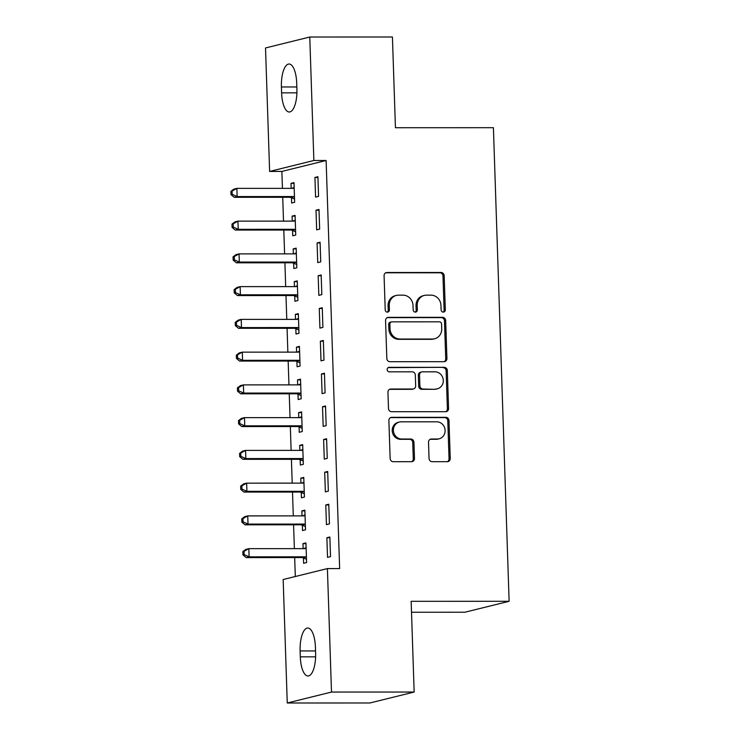 <?xml version="1.0" encoding="UTF-8"?>
<svg xmlns="http://www.w3.org/2000/svg" width="740" height="740" viewBox="0 0 740 740"><rect width="100%" height="100%" fill="white"/><g stroke="black" fill="none" stroke-linecap="round" stroke-linejoin="round"><path stroke-width="1.11" d="M443.279 312.104A2.257 2.091 76.1 0 0 445.314 309.857L444.176 275.696A3.228 2.997 76.1 0 0 441.068 272.486L386.974 272.496A3.228 2.997 76.1 0 0 384.079 275.715L385.207 309.875A2.257 2.091 76.1 0 0 387.853 312.067A2.257 2.091 76.1 0 0 389.416 309.875L389.268 305.454A10.332 9.574 76.1 0 1 396.409 295.417A10.332 9.574 76.1 0 1 398.546 295.158L403.05 295.158A10.332 9.574 76.1 0 1 413.013 305.444L413.161 309.866A2.257 2.091 76.1 0 0 415.806 312.058A2.257 2.091 76.1 0 0 417.36 309.866L417.212 305.444A10.332 9.574 76.1 0 1 424.353 295.417A10.332 9.574 76.1 0 1 426.49 295.158L430.995 295.149A10.332 9.574 76.1 0 1 440.957 305.435L441.105 309.857A2.257 2.091 76.1 0 0 443.279 312.104M443.131 312.104A2.257 2.091 76.1 0 0 444.111 310.153L442.983 275.992A3.228 2.997 76.1 0 0 439.865 272.782L385.781 272.792A3.228 2.997 76.1 0 0 385.725 272.792M387.233 312.114A2.257 2.091 76.1 0 0 388.223 310.162L388.075 305.75L389.268 305.454M415.177 312.104A2.257 2.091 76.1 0 0 416.167 310.162L416.019 305.74L417.212 305.444M429.052 458.467A3.228 2.997 76.1 0 0 432.169 461.686L447.339 461.677A3.228 2.997 76.1 0 0 450.244 458.467L448.977 420.524A3.228 2.997 76.1 0 0 445.868 417.314L391.784 417.323A3.228 2.997 76.1 0 0 388.879 420.542L390.137 458.476A3.228 2.997 76.1 0 0 393.255 461.695L411.579 461.686A3.228 2.997 76.1 0 0 414.483 458.467L413.938 442.233A3.228 2.997 76.1 0 0 410.829 439.024L401.737 439.024A8.63 8.011 76.1 0 1 393.495 431.392A8.63 8.011 76.1 0 1 399.378 422.041A8.63 8.011 76.1 0 1 401.173 421.828L436.776 421.819A8.63 8.011 76.1 0 1 445.018 429.45A8.63 8.011 76.1 0 1 439.135 438.802A8.63 8.011 76.1 0 1 437.349 439.014L431.411 439.014A3.228 2.997 76.1 0 0 428.516 442.233L429.052 458.467M327.404 568.588L331.502 692.057L287.259 703L283.161 579.522L327.404 568.588L339.651 568.579L326.118 160.488L313.871 160.497L269.619 171.44L265.521 47.961L309.773 37.019L313.871 160.497M309.773 37.019L392.431 37L395.438 127.724L493.404 127.696L509.12 601.296L411.153 601.315L414.16 692.039L331.502 692.057M444.028 361.694A3.228 2.997 76.1 0 0 446.923 358.484L445.665 320.55A3.228 2.997 76.1 0 0 442.557 317.331L388.463 317.349A3.228 2.997 76.1 0 0 385.568 320.559L386.826 358.493A3.228 2.997 76.1 0 0 389.934 361.712L444.028 361.694M447.321 370.536L448.579 408.471A3.228 2.997 76.1 0 1 445.684 411.69L391.589 411.699A3.228 2.997 76.1 0 1 388.482 408.489L387.945 392.256A3.228 2.997 76.1 0 1 390.84 389.036L412.781 389.027A3.228 2.997 76.1 0 0 415.677 385.818L415.316 375.041A3.228 2.997 76.1 0 0 412.208 371.832L389.37 371.841A2.257 2.091 76.1 0 1 388.75 367.392A2.257 2.091 76.1 0 1 389.221 367.336L444.213 367.327A3.228 2.997 76.1 0 1 447.321 370.536L446.128 370.832L447.386 408.767L448.579 408.471M411.514 612.248L464.868 612.23L509.12 601.296M328.773 504.236L325.785 504.976L326.442 524.632L329.43 523.892L328.773 504.236M302.346 525.243L302.521 530.543L305.509 529.803L304.861 510.156L301.864 510.896L302.031 515.882M326.599 438.737L323.611 439.477L324.268 459.124L327.256 458.384L326.599 438.737M300.172 459.734L300.348 465.035L303.335 464.304L302.688 444.648L299.7 445.388L299.857 450.382M324.435 373.228L321.438 373.968L322.094 393.625L325.082 392.885L324.435 373.228M297.998 394.235L298.174 399.535L301.161 398.795L300.514 379.148L297.526 379.888L297.693 384.874M322.261 307.729L319.264 308.469L319.921 328.116L322.908 327.376L322.261 307.729M295.824 328.726L296 334.027L298.988 333.296L298.34 313.64L295.353 314.38L295.519 319.375M320.087 242.221L317.09 242.961L317.747 262.617L320.735 261.877L320.087 242.221M293.651 263.227L293.826 268.528L296.814 267.788L296.167 248.141L293.179 248.881L293.345 253.866M317.913 176.721L314.925 177.461L315.573 197.108L318.561 196.368L317.913 176.721M291.477 197.719L291.653 203.019L294.65 202.288L293.993 182.632L291.005 183.372L291.171 188.367M326.118 160.488L281.866 171.43L282.43 188.367M282.726 197.293L283.512 221.121M283.808 230.048L284.604 253.875M284.9 262.802L285.686 286.621M285.982 295.547L286.778 319.375M287.074 328.301L287.86 352.129M288.156 361.055L288.952 384.883M289.248 393.81L290.034 417.628M290.33 426.555L291.116 450.382M291.412 459.309L292.207 483.137M292.504 492.063L293.29 515.891M293.586 524.817L294.381 548.636M294.677 557.562L295.306 576.525M292.568 230.473L292.744 235.773L295.732 235.033L295.084 215.386L292.087 216.126L292.254 221.121M318.996 209.466L316.008 210.206L316.664 229.863L319.652 229.123L318.996 209.466M294.742 295.982L294.918 301.282L297.906 300.542L297.249 280.886L294.261 281.625L294.428 286.621M321.169 274.975L318.182 275.715L318.829 295.362L321.826 294.622L321.169 274.975M296.916 361.481L297.091 366.781L300.079 366.041L299.423 346.394L296.435 347.134L296.601 352.129M323.343 340.483L320.355 341.214L321.003 360.87L324 360.13L323.343 340.483M299.089 426.989L299.265 432.289L302.253 431.55L301.596 411.893L298.608 412.633L298.775 417.628M325.517 405.983L322.529 406.723L323.177 426.37L326.164 425.63L325.517 405.983M301.254 492.488L301.43 497.789L304.427 497.049L303.77 477.402L300.782 478.142L300.949 483.137M327.69 471.491L324.703 472.222L325.35 491.878L328.338 491.138L327.69 471.491M303.428 557.997L303.604 563.297L306.601 562.557L305.944 542.901L302.956 543.641L303.123 548.636M329.864 536.99L326.877 537.73L327.524 557.377L330.512 556.637L329.864 536.99M315.619 653.059A21.044 7.687 90 0 1 307.97 675.999A21.044 7.687 90 0 1 300.311 656.843L300.116 650.95A21.044 7.687 90 0 1 307.766 628.01A21.044 7.687 90 0 1 315.425 647.167L315.619 653.059M414.16 692.039L369.917 702.982L287.259 703M281.866 171.43L269.619 171.44M281.404 86.959A21.044 7.687 90 0 1 289.053 64.019A21.044 7.687 90 0 1 296.712 83.176L296.907 89.068A21.044 7.687 90 0 1 289.266 112.008A21.044 7.687 90 0 1 281.607 92.852L281.404 86.959L296.842 86.959M291.005 183.372L294.021 183.372M314.925 177.461L317.932 177.461M292.087 216.126L295.103 216.126M316.008 210.206L319.023 210.206M293.179 248.881L296.194 248.871M317.09 242.961L320.106 242.961M294.261 281.625L297.276 281.625M318.182 275.715L321.197 275.715M295.353 314.38L298.368 314.38M319.264 308.469L322.279 308.469M296.435 347.134L299.45 347.134M320.355 341.214L323.371 341.214M297.526 379.888L300.532 379.879M321.438 373.968L324.453 373.968M298.608 412.633L301.624 412.633M322.529 406.723L325.545 406.723M299.7 445.388L302.706 445.388M323.611 439.477L326.627 439.477M300.782 478.142L303.798 478.142M324.703 472.222L327.718 472.222M301.864 510.896L304.88 510.887M325.785 504.976L328.8 504.976M302.956 543.641L305.971 543.641M326.877 537.73L329.883 537.73M424.353 295.417L423.16 295.713A10.332 9.574 76.1 0 0 416.019 305.74M396.409 295.417L395.206 295.713A10.332 9.574 76.1 0 0 388.075 305.75M444.074 361.694A3.228 2.997 76.1 0 0 445.73 358.78L444.472 320.846A3.228 2.997 76.1 0 0 441.355 317.627L387.27 317.645A3.228 2.997 76.1 0 0 387.214 317.645M441.577 324.083A2.257 2.091 76.1 0 0 439.394 321.835L391.913 321.845A2.257 2.091 76.1 0 0 389.888 324.092L390.045 328.754A10.332 9.574 76.1 0 0 399.998 339.04L432.456 339.031A10.332 9.574 76.1 0 0 434.593 338.772A10.332 9.574 76.1 0 0 441.734 328.745L441.577 324.083M391.451 321.9L390.257 322.196A2.257 2.091 76.1 0 0 388.694 324.388L389.888 324.092M434.593 338.772L433.4 339.068A10.332 9.574 76.1 0 1 431.263 339.327L398.805 339.336A10.332 9.574 76.1 0 1 388.851 329.05L388.694 324.388M445.739 411.69A3.228 2.997 76.1 0 0 447.386 408.767M413.447 388.953L412.254 389.249A3.228 2.997 76.1 0 1 411.579 389.323L389.647 389.332A3.228 2.997 76.1 0 0 389.592 389.332M388.186 367.632L444.213 367.327M435.536 389.027A8.63 8.011 76.1 0 0 437.331 388.805A8.63 8.011 76.1 0 0 443.214 379.454A8.63 8.011 76.1 0 0 434.972 371.822L422.42 371.832A3.228 2.997 76.1 0 0 419.525 375.041L419.885 385.818A3.228 2.997 76.1 0 0 422.993 389.027L434.343 389.323A8.63 8.011 76.1 0 0 436.128 389.101L437.331 388.805M421.754 371.915L420.561 372.202A3.228 2.997 76.1 0 0 418.331 375.337L419.525 375.041M434.343 389.323L421.8 389.323A3.228 2.997 76.1 0 1 418.683 386.114L418.331 375.337M446.128 370.832A3.228 2.997 76.1 0 0 443.019 367.623M439.135 438.802L437.941 439.098A8.63 8.011 76.1 0 1 436.156 439.31L430.218 439.31A3.228 2.997 76.1 0 0 430.162 439.31M399.378 422.041L398.185 422.337A8.63 8.011 76.1 0 0 392.302 431.688A8.63 8.011 76.1 0 0 400.543 439.32L401.737 439.024M411.634 461.686A3.228 2.997 76.1 0 0 413.281 458.763L412.744 442.529A3.228 2.997 76.1 0 0 409.636 439.32L400.543 439.32M447.395 461.677A3.228 2.997 76.1 0 0 449.041 458.754L447.783 420.82A3.228 2.997 76.1 0 0 444.675 417.61L390.581 417.619A3.228 2.997 76.1 0 0 390.526 417.619M294.168 187.932L293.725 188.126A3.293 3.052 -103.9 0 1 292.596 188.367L236.874 188.376L237.142 196.562L234.154 197.303L289.877 197.293A3.293 3.052 -103.9 0 1 291.024 197.524L294.539 199.023M294.15 187.377L291.884 188.367M232.184 194.333L232.083 191.059L230.88 191.355L230.991 194.629L232.184 194.333L237.142 196.562L292.864 196.553A3.293 3.052 -103.9 0 1 294.011 196.794L294.474 196.979M230.88 191.355L233.886 189.116L236.874 188.376L232.083 191.059M234.154 197.303L230.991 194.629M295.26 220.687L294.816 220.881A3.293 3.052 -103.9 0 1 293.678 221.121L237.956 221.131L238.234 229.317L235.246 230.057L290.959 230.048A3.293 3.052 -103.9 0 1 292.115 230.279L295.621 231.768M295.242 220.131L292.975 221.121M233.276 227.088L233.165 223.813L231.972 224.109L232.073 227.383L233.276 227.088L238.234 229.317L293.947 229.308A3.293 3.052 -103.9 0 1 295.103 229.539L295.556 229.733M231.972 224.109L234.969 221.871L237.956 221.131L233.165 223.813M235.246 230.057L232.073 227.383M296.342 253.441L295.898 253.635A3.293 3.052 -103.9 0 1 294.761 253.866L239.048 253.885L239.316 262.071L236.328 262.811L292.05 262.793A3.293 3.052 -103.9 0 1 293.197 263.033L296.712 264.522M296.324 252.877L294.058 253.866M234.358 259.832L234.247 256.558L233.054 256.854L233.165 260.129L234.358 259.832L239.316 262.071L295.038 262.053A3.293 3.052 -103.9 0 1 296.185 262.293L296.638 262.487M233.054 256.854L236.06 254.625L239.048 253.885L234.247 256.558M236.328 262.811L233.165 260.129M297.425 286.186L296.99 286.38A3.293 3.052 -103.9 0 1 295.852 286.621L240.13 286.63L240.407 294.825L237.411 295.565L293.132 295.547A3.293 3.052 -103.9 0 1 294.279 295.787L297.795 297.276M297.406 285.631L295.149 286.621M235.45 292.587L235.339 289.312L234.145 289.608L234.247 292.883L235.45 292.587L240.407 294.825L296.12 294.807A3.293 3.052 -103.9 0 1 297.276 295.047L297.73 295.242M234.145 289.608L237.142 287.37L240.13 286.63L235.339 289.312M237.411 295.565L234.247 292.883M298.516 318.94L298.072 319.134A3.293 3.052 -103.9 0 1 296.934 319.375L241.221 319.384L241.49 327.57L238.502 328.31L294.224 328.301A3.293 3.052 -103.9 0 1 295.371 328.532L298.886 330.031M298.498 318.385L296.231 319.375M236.532 325.341L236.421 322.067L235.228 322.363L235.339 325.637L236.532 325.341L241.49 327.57L297.212 327.561A3.293 3.052 -103.9 0 1 298.359 327.802L298.812 327.986M235.228 322.363L238.234 320.124L241.221 319.384L236.421 322.067M238.502 328.31L235.339 325.637M299.598 351.694L299.164 351.889A3.293 3.052 -103.9 0 1 298.026 352.129L242.304 352.138L242.581 360.325L239.584 361.065L295.306 361.055A3.293 3.052 -103.9 0 1 296.453 361.286L299.968 362.776M299.58 351.139L297.323 352.129M237.623 358.095L237.512 354.821L236.319 355.117L236.421 358.391L237.623 358.095L242.581 360.325L298.294 360.315A3.293 3.052 -103.9 0 1 299.45 360.546L299.904 360.741M236.319 355.117L239.316 352.878L242.304 352.138L237.512 354.821M239.584 361.065L236.421 358.391M300.69 384.449L300.246 384.643A3.293 3.052 -103.9 0 1 299.108 384.874L243.395 384.893L243.664 393.079L240.676 393.819L296.389 393.8A3.293 3.052 -103.9 0 1 297.545 394.041L301.06 395.53M300.671 383.884L298.405 384.874M238.706 390.84L238.595 387.566L237.401 387.862L237.512 391.136L238.706 390.84L243.664 393.079L299.386 393.06A3.293 3.052 -103.9 0 1 300.532 393.301L300.986 393.495M237.401 387.862L240.398 385.632L243.395 384.893L238.595 387.566M240.676 393.819L237.512 391.136M301.772 417.203L301.328 417.388A3.293 3.052 -103.9 0 1 300.2 417.628L244.478 417.638L244.755 425.833L241.758 426.573L297.48 426.555A3.293 3.052 -103.9 0 1 298.627 426.795L302.142 428.284M301.754 416.639L299.487 417.628M239.797 423.595L239.686 420.32L238.483 420.616L238.595 423.891L239.797 423.595L244.755 425.833L300.468 425.815A3.293 3.052 -103.9 0 1 301.624 426.055L302.077 426.249M238.483 420.616L241.49 418.378L244.478 417.638L239.686 420.32M241.758 426.573L238.595 423.891M302.864 449.948L302.42 450.142A3.293 3.052 -103.9 0 1 301.282 450.382L245.569 450.392L245.837 458.578L242.85 459.318L298.562 459.309A3.293 3.052 -103.9 0 1 299.719 459.54L303.233 461.039M302.845 449.393L300.579 450.382M240.879 456.349L240.768 453.074L239.575 453.37L239.686 456.645L240.879 456.349L245.837 458.578L301.559 458.569A3.293 3.052 -103.9 0 1 302.706 458.809L303.16 458.994M239.575 453.37L242.572 451.132L245.569 450.392L240.768 453.074M242.85 459.318L239.686 456.645M303.946 482.702L303.502 482.896A3.293 3.052 -103.9 0 1 302.373 483.137L246.651 483.146L246.919 491.332L243.932 492.072L299.654 492.063A3.293 3.052 -103.9 0 1 300.801 492.294L304.316 493.784M303.927 482.147L301.661 483.137M241.962 489.103L241.86 485.829L240.657 486.125L240.768 489.399L241.962 489.103L246.919 491.332L302.642 491.323A3.293 3.052 -103.9 0 1 303.789 491.554L304.251 491.749M240.657 486.125L243.664 483.886L246.651 483.146L241.86 485.829M243.932 492.072L240.768 489.399M305.037 515.456L304.593 515.651A3.293 3.052 -103.9 0 1 303.456 515.882L247.743 515.9L248.011 524.087L245.023 524.827L300.736 524.808A3.293 3.052 -103.9 0 1 301.892 525.048L305.398 526.538M305.019 514.892L302.752 515.882M243.053 521.848L242.942 518.574L241.749 518.87L241.86 522.144L243.053 521.848L248.011 524.087L303.724 524.068A3.293 3.052 -103.9 0 1 304.88 524.309L305.333 524.503M241.749 518.87L244.746 516.64L247.743 515.9L242.942 518.574M245.023 524.827L241.86 522.144M306.12 548.211L305.675 548.396A3.293 3.052 -103.9 0 1 304.547 548.636L248.825 548.645L249.093 556.841L246.106 557.581L301.828 557.562A3.293 3.052 -103.9 0 1 302.975 557.803L306.489 559.292M306.101 547.646L303.835 548.636M244.135 554.602L244.034 551.328L242.831 551.624L242.942 554.898L244.135 554.602L249.093 556.841L304.815 556.822A3.293 3.052 -103.9 0 1 305.962 557.063L306.425 557.257M242.831 551.624L245.837 549.385L248.825 548.645L244.034 551.328M246.106 557.581L242.942 554.898M444.111 310.153L445.314 309.857M388.223 310.162L389.416 309.875M416.167 310.162L417.36 309.866M385.781 272.792L386.974 272.496M439.865 272.782L441.068 272.486M442.983 275.992L444.176 275.696M387.27 317.645L388.463 317.349M441.355 317.627L442.557 317.331M444.472 320.846L445.665 320.55M445.73 358.78L446.923 358.484M388.851 329.05L390.045 328.754M398.805 339.336L399.998 339.04M431.263 339.327L432.456 339.031M389.647 389.332L390.84 389.036M411.579 389.323L412.781 389.027M388.315 367.558L389.221 367.336M418.683 386.114L419.885 385.818M421.8 389.323L422.993 389.027M430.218 439.31L431.411 439.014M436.156 439.31L437.349 439.014M409.636 439.32L410.829 439.024M412.744 442.529L413.938 442.233M413.281 458.763L414.483 458.467M390.581 417.619L391.784 417.323M444.675 417.61L445.868 417.314M447.783 420.82L448.977 420.524M449.041 458.754L450.244 458.467M281.607 92.852L296.907 92.852M300.311 656.843L315.619 656.843M300.116 650.95L315.545 650.941M292.8 188.358L293.725 188.126M289.877 197.293L292.864 196.553M291.024 197.524L294.011 196.794M293.882 221.112L294.816 220.881M290.959 230.048L293.947 229.308M292.115 230.279L295.103 229.539M294.973 253.857L295.898 253.635M292.05 262.793L295.038 262.053M293.197 263.033L296.185 262.293M296.055 286.611L296.99 286.38M293.132 295.547L296.12 294.807M294.279 295.787L297.276 295.047M297.147 319.365L298.072 319.134M294.224 328.301L297.212 327.561M295.371 328.532L298.359 327.802M298.229 352.12L299.164 351.889M295.306 361.055L298.294 360.315M296.453 361.286L299.45 360.546M299.321 384.865L300.246 384.643M296.389 393.8L299.386 393.06M297.545 394.041L300.532 393.301M300.403 417.619L301.328 417.388M297.48 426.555L300.468 425.815M298.627 426.795L301.624 426.055M301.495 450.373L302.42 450.142M298.562 459.309L301.559 458.569M299.719 459.54L302.706 458.809M302.577 483.127L303.502 482.896M299.654 492.063L302.642 491.323M300.801 492.294L303.789 491.554M303.659 515.873L304.593 515.651M300.736 524.808L303.724 524.068M301.892 525.048L304.88 524.309M304.75 548.627L305.675 548.396M301.828 557.562L304.815 556.822M302.975 557.803L305.962 557.063"/></g></svg>
